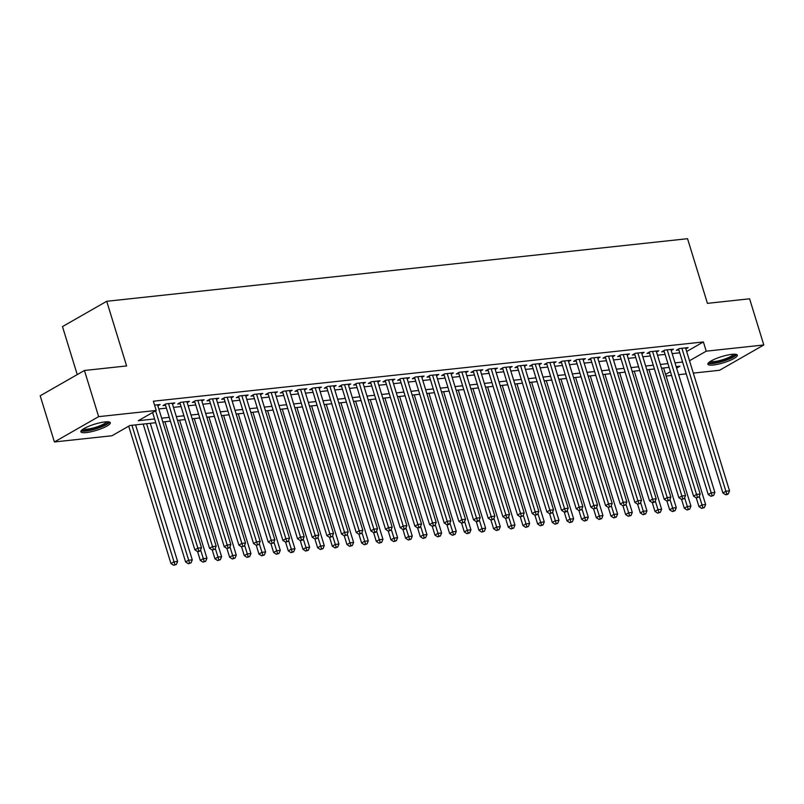 <?xml version="1.0" encoding="UTF-8"?>
<svg xmlns="http://www.w3.org/2000/svg" width="804" height="804" viewBox="0 0 804 804"><rect width="100%" height="100%" fill="white"/><g stroke="black" fill="none" stroke-linecap="round" stroke-linejoin="round"><path stroke-width="1.21" d="M104.922 421.919A15.417 3.216 -17.1 0 1 110.329 422.723A15.417 3.216 -17.1 0 1 102.349 428.251A15.417 3.216 -17.1 0 1 86.269 432.582A15.417 3.216 -17.1 0 1 80.862 431.778A15.417 3.216 -17.1 0 1 88.842 426.251A15.417 3.216 -17.1 0 1 104.922 421.919M731.941 354.343A15.417 3.216 -17.1 0 1 737.338 355.147A15.417 3.216 -17.1 0 1 729.369 360.684A15.417 3.216 -17.1 0 1 713.279 365.016A15.417 3.216 -17.1 0 1 707.882 364.212A15.417 3.216 -17.1 0 1 715.851 358.674A15.417 3.216 -17.1 0 1 731.941 354.343M77.244 374.594L62.481 326.595L106.721 301.289L687.541 238.698L707.43 303.349L749.599 298.797L763.8 344.976L719.56 370.272L693.309 373.106M686.244 373.87L678.646 374.684M671.571 375.448L666.094 376.041M155.755 422.713L129.906 425.497L111.977 435.748L54.401 441.959L98.651 416.653L156.217 410.452L138.278 420.713L154.589 418.954M98.651 416.653L84.44 370.483L40.2 395.779L54.401 441.959M157.855 405.809L160.107 404.512L154.579 405.115M172.518 404.221L174.78 402.935L165.976 403.879L162.981 405.588L165.554 405.316M187.191 402.643L189.442 401.357L180.639 402.301L177.654 404.01L180.217 403.739M201.854 401.065L204.105 399.769L195.312 400.724L192.317 402.432L194.89 402.151M216.517 399.477L218.778 398.191L209.975 399.146L206.99 400.854L209.553 400.573M231.19 397.9L233.441 396.613L224.648 397.558L221.653 399.266L224.215 398.995M245.853 396.322L248.114 395.035L239.311 395.98L236.316 397.689L238.888 397.417M260.526 394.744L262.777 393.447L253.974 394.402L250.989 396.111L253.551 395.829M275.189 393.156L277.44 391.87L268.647 392.814L265.652 394.533L268.224 394.251M289.852 391.578L292.113 390.292L283.309 391.236L280.325 392.945L282.887 392.674M304.525 390L306.776 388.714L297.982 389.659L294.988 391.367L297.55 391.086M319.188 388.422L321.449 387.126L312.645 388.081L309.651 389.789L312.223 389.508M333.861 386.835L336.112 385.548L327.308 386.493L324.324 388.201L326.886 387.93M348.524 385.257L350.775 383.97L341.981 384.915L338.986 386.623L341.559 386.352M363.187 383.679L365.448 382.382L356.644 383.337L353.659 385.046L356.222 384.764M377.86 382.091L380.111 380.805L371.317 381.759L368.322 383.468L370.895 383.186M392.523 380.513L394.784 379.227L385.98 380.171L382.995 381.88L385.558 381.609M407.196 378.935L409.447 377.649L400.643 378.594L397.658 380.302L400.221 380.031M421.859 377.357L424.11 376.061L415.316 377.016L412.321 378.724L414.894 378.443M436.522 375.769L438.783 374.483L429.979 375.428L426.994 377.146L429.557 376.865M451.195 374.192L453.446 372.905L444.652 373.85L441.657 375.558L444.23 375.287M465.858 372.614L468.119 371.327L459.315 372.272L456.33 373.981L458.893 373.699M480.531 371.036L482.782 369.739L473.978 370.694L470.993 372.403L473.556 372.121M495.194 369.448L497.445 368.162L488.651 369.106L485.656 370.815L488.229 370.543M509.857 367.87L512.118 366.584L503.314 367.528L500.329 369.237L502.892 368.966M524.53 366.292L526.781 364.996L517.987 365.951L514.992 367.659L517.565 367.378M539.193 364.704L541.454 363.418L532.65 364.373L529.665 366.081L532.228 365.8M553.866 363.127L556.117 361.84L547.313 362.785L544.328 364.493L546.891 364.222M568.529 361.549L570.79 360.262L561.986 361.207L558.991 362.916L561.564 362.644M583.201 359.971L585.453 358.674L576.649 359.629L573.664 361.338L576.227 361.056M597.864 358.383L600.116 357.097L591.322 358.041L588.327 359.76L590.9 359.478M612.527 356.805L614.789 355.519L605.985 356.463L603 358.172L605.563 357.901M627.2 355.227L629.452 353.941L620.648 354.886L617.663 356.594L620.226 356.313M641.863 353.649L644.125 352.353L635.321 353.308L632.326 355.016L634.899 354.735M656.536 352.062L658.788 350.775L649.984 351.72L646.999 353.428L649.562 353.157M671.199 350.484L673.45 349.197L664.657 350.142L661.662 351.851L664.235 351.579M686.666 351.509L703.389 341.941L153.373 401.216L156.217 410.452M158.82 408.955L166.418 408.13M173.493 407.377L181.091 406.553M188.156 405.789L195.754 404.975M202.819 404.211L210.417 403.397M217.492 402.633L225.09 401.809M232.155 401.055L239.753 400.231M246.828 399.467L254.426 398.653M261.491 397.89L269.089 397.075M276.154 396.312L283.752 395.488M290.827 394.724L298.425 393.91M305.49 393.146L313.088 392.332M320.163 391.568L327.761 390.744M334.826 389.99L342.424 389.166M349.489 388.402L357.087 387.588M364.162 386.824L371.76 386.01M378.825 385.247L386.422 384.423M393.498 383.669L401.095 382.845M408.161 382.081L415.758 381.267M422.824 380.503L430.421 379.689M437.497 378.925L445.094 378.101M452.16 377.337L459.757 376.523M466.833 375.759L474.43 374.945M481.495 374.182L489.093 373.357M496.168 372.604L503.756 371.78M510.831 371.016L518.429 370.202M525.494 369.438L533.092 368.624M540.167 367.86L547.765 367.036M554.83 366.282L562.428 365.458M569.503 364.694L577.101 363.88M584.166 363.117L591.764 362.302M598.829 361.539L606.427 360.715M613.502 359.951L621.1 359.137M628.165 358.373L635.763 357.559M642.838 356.795L650.436 355.971M657.501 355.217L665.099 354.393M672.164 353.629L679.762 352.815M685.862 348.906L688.123 347.609L679.32 348.564L676.335 350.273L678.898 349.991M84.44 370.483L126.61 365.941L106.721 301.289M703.389 341.941L706.234 351.177L763.8 344.976M689.51 360.745L706.234 351.177M161.664 418.191L169.262 417.366M176.327 416.613L183.925 415.789M191 415.025L198.598 414.211M205.663 413.447L213.261 412.633M220.326 411.869L227.924 411.045M234.999 410.291L242.597 409.467M249.662 408.703L257.26 407.889M264.335 407.125L271.933 406.301M278.998 405.548L286.596 404.724M293.671 403.96L301.259 403.146M308.334 402.382L315.932 401.568M322.997 400.804L330.595 399.98M337.67 399.226L345.268 398.402M352.333 397.638L359.931 396.824M367.006 396.06L374.604 395.246M381.669 394.483L389.267 393.658M396.332 392.905L403.93 392.081M411.005 391.317L418.603 390.503M425.668 389.739L433.266 388.915M440.341 388.161L447.939 387.337M455.004 386.573L462.601 385.759M469.667 384.995L477.264 384.181M484.34 383.418L491.937 382.593M499.003 381.84L506.6 381.016M513.676 380.252L521.273 379.438M528.339 378.674L535.936 377.86M543.001 377.096L550.599 376.272M557.674 375.518L565.272 374.694M572.337 373.93L579.935 373.116M587.01 372.352L594.608 371.528M601.673 370.775L609.271 369.951M616.336 369.187L623.934 368.373M631.009 367.609L638.607 366.795M645.672 366.031L653.27 365.207M660.345 364.453L667.943 363.629M675.008 362.865L682.606 362.051M676.626 368.111L679.923 366.222L676.164 366.624M669.099 367.388L661.501 368.212M654.426 368.976L646.828 369.79M639.763 370.554L632.165 371.368M625.1 372.131L617.502 372.955M610.427 373.709L602.829 374.533M595.764 375.297L588.166 376.111M581.091 376.875L573.493 377.689M566.428 378.453L558.83 379.277M551.755 380.031L544.167 380.855M537.092 381.619L529.494 382.433M522.429 383.196L514.831 384.01M507.756 384.774L500.158 385.598M493.093 386.362L485.495 387.176M478.42 387.94L470.822 388.754M463.757 389.518L456.159 390.342M449.094 391.096L441.496 391.92M434.421 392.684L426.823 393.498M419.758 394.261L412.161 395.076M405.085 395.839L397.488 396.663M390.422 397.417L382.825 398.241M375.759 399.005L368.162 399.819M361.086 400.583L353.489 401.397M346.423 402.161L338.826 402.985M331.75 403.749L324.153 404.563M317.088 405.327L309.49 406.141M302.425 406.904L294.827 407.728M287.752 408.482L280.154 409.306M273.089 410.07L265.491 410.884M258.416 411.648L250.818 412.462M243.753 413.226L236.155 414.05M229.09 414.804L221.492 415.628M214.417 416.392L206.819 417.206M199.754 417.969L192.156 418.783M185.081 419.547L177.483 420.371M170.418 421.135L162.82 421.949M665.591 374.423L670.415 371.659M678.586 348.986L722.876 492.952L725.871 491.244L681.892 348.283M726.806 494.038L725.61 494.721L727.077 494.571L728.273 493.877L726.806 494.038L725.871 491.244L729.529 490.852L685.551 347.891M722.876 492.952L725.61 494.721M728.273 493.877L729.529 490.852M649.25 352.142L693.54 496.118L696.284 497.887L698.937 497.043L696.284 497.887L698.957 506.631L701.952 504.922L705.621 504.53L663.612 367.981M699.279 496.229L702.897 507.716L701.701 508.399L704.364 507.555L702.897 507.716M705.621 504.53L704.364 507.555M701.701 508.399L698.957 506.631M734.876 354.222A13.336 2.784 -17.1 0 1 728.133 359.016A13.336 2.784 -17.1 0 1 714.083 362.815A13.336 2.784 -17.1 0 1 709.389 362.061M710.465 361.338A12.351 2.573 162.9 0 0 714.394 361.549A12.351 2.573 162.9 0 0 726.193 358.514A12.351 2.573 162.9 0 0 733.58 354.222M708.123 363.287A15.316 3.196 162.9 0 0 712.887 363.498A15.316 3.196 162.9 0 0 736.615 354.514M107.867 421.788A13.336 2.784 -17.1 0 1 107.746 422.542A13.336 2.784 -17.1 0 1 94.38 428.894A13.336 2.784 -17.1 0 1 82.38 429.627M83.445 428.904A12.351 2.573 162.9 0 0 95.495 427.346A12.351 2.573 162.9 0 0 106.53 421.859A12.351 2.573 162.9 0 0 106.57 421.788M81.103 430.854A15.316 3.196 162.9 0 0 96.078 428.823A15.316 3.196 162.9 0 0 109.605 422.09M663.923 350.564L708.213 494.53L711.198 492.822L667.219 349.871M712.143 495.616L710.947 496.309L713.61 495.465L712.143 495.616L711.198 492.822L714.867 492.43L670.888 349.469M708.213 494.53L710.947 496.309M713.61 495.465L714.867 492.43M693.54 496.118L696.535 494.41L652.557 351.448M697.48 497.204L696.535 494.41L700.204 494.008L656.225 351.046M698.937 497.043L700.204 494.008M634.587 353.72L678.877 497.696L681.862 495.988L637.884 353.026M682.807 498.781L681.611 499.465L684.274 498.621L682.807 498.781L681.862 495.988L685.531 495.596L641.552 352.634M678.877 497.696L681.611 499.465M684.274 498.621L685.531 495.596M619.914 355.308L664.215 499.274L667.199 497.565L623.221 354.604M668.144 500.359L666.948 501.043L669.611 500.209L668.144 500.359L667.199 497.565L670.868 497.173L626.889 354.212M664.215 499.274L666.948 501.043M669.611 500.209L670.868 497.173M681.601 499.455L684.294 508.208L687.289 506.5L690.948 506.108L648.949 369.559M684.616 497.817L688.224 509.294L687.028 509.977L689.691 509.143L688.224 509.294M690.948 506.108L689.691 509.143M687.028 509.977L684.294 508.208M666.938 501.043L669.631 509.786L672.616 508.078L676.285 507.686L634.276 371.146M669.943 499.395L673.561 510.882L672.365 511.565L675.028 510.721L673.561 510.882M676.285 507.686L675.028 510.721M672.365 511.565L669.631 509.786M652.265 502.621L654.958 511.374L657.953 509.666L661.622 509.264L619.613 372.724M655.28 500.972L658.888 512.46L657.692 513.143L660.355 512.299L658.888 512.46M661.622 509.264L660.355 512.299M657.692 513.143L654.958 511.374M590.588 358.463L634.879 502.44L637.612 504.208L640.275 503.364L637.612 504.208L640.296 512.952L643.28 511.243L646.949 510.852L604.94 374.302M640.607 502.55L644.225 514.037L643.029 514.721L645.692 513.877L644.225 514.037M646.949 510.852L645.692 513.877M643.029 514.721L640.296 512.952M605.251 356.886L649.542 500.852L652.536 499.143L608.548 356.192M653.471 501.947L652.275 502.631L653.742 502.47L654.938 501.786L653.471 501.947L652.536 499.143L656.195 498.751L612.216 355.79M649.542 500.852L652.275 502.631M654.938 501.786L656.195 498.751M575.915 360.041L620.206 504.018L622.949 505.786L625.602 504.942L622.949 505.786L625.623 514.53L628.617 512.821L632.286 512.429L590.277 375.88M625.944 504.138L629.562 515.615L628.366 516.299L631.029 515.464L629.562 515.615M632.286 512.429L631.029 515.464M628.366 516.299L625.623 514.53M634.879 502.44L637.863 500.731L593.885 357.77M638.808 503.525L637.863 500.731L641.532 500.329L597.553 357.378M640.275 503.364L641.532 500.329M561.252 361.629L605.543 505.595L608.276 507.364L610.939 506.53L608.276 507.364L610.96 516.118L613.944 514.399L617.613 514.007L575.614 377.468M611.281 505.716L614.889 517.203L613.693 517.887L616.356 517.042L614.889 517.203M617.613 514.007L616.356 517.042M613.693 517.887L610.96 516.118M620.206 504.018L623.2 502.309L579.222 359.348M624.145 505.103L623.2 502.309L626.869 501.917L582.89 358.956M625.602 504.942L626.869 501.917M546.579 363.207L590.88 507.183L593.613 508.952L596.277 508.108L593.613 508.952L596.297 517.696L599.281 515.987L602.95 515.585L560.941 379.046M596.608 507.294L600.226 518.781L599.03 519.464L601.693 518.62L600.226 518.781M602.95 515.585L601.693 518.62M599.03 519.464L596.297 517.696M605.543 505.595L608.527 503.887L564.549 360.926M609.472 506.681L608.527 503.887L612.196 503.495L568.217 360.534M610.939 506.53L612.196 503.495M531.916 364.785L576.207 508.761L578.94 510.53L581.604 509.686L578.94 510.53L581.624 519.273L584.619 517.565L588.287 517.173L546.278 380.624M581.945 508.872L585.553 520.359L584.357 521.042L587.02 520.198L585.553 520.359M588.287 517.173L587.02 520.198M584.357 521.042L581.624 519.273M590.88 507.183L593.865 505.465L549.886 362.514M594.809 508.269L593.865 505.465L597.533 505.073L553.554 362.112M596.277 508.108L597.533 505.073M576.207 508.761L579.202 507.053L535.213 364.091M580.136 509.847L579.202 507.053L582.86 506.651L538.881 363.699M581.604 509.686L582.86 506.651M517.253 366.373L561.544 510.339L564.529 508.63L520.55 365.669M565.473 511.424L564.277 512.108L565.745 511.957L566.941 511.264L565.473 511.424L564.529 508.63L568.197 508.239L524.218 365.277M561.544 510.339L564.277 512.108L566.961 520.851L569.946 519.143L573.614 518.751L531.605 382.212M566.941 511.264L568.197 508.239M502.58 367.951L546.871 511.917L549.866 510.208L505.887 367.257M550.8 513.002L549.604 513.696L552.268 512.851L550.8 513.002L549.866 510.208L553.534 509.816L509.545 366.855M546.871 511.917L549.604 513.696L552.288 522.439L555.283 520.731L558.951 520.329L516.942 383.789M552.268 512.851L553.534 509.816M487.917 369.528L532.208 513.505L535.193 511.796L491.214 368.835M536.137 514.59L534.941 515.274L537.605 514.429L536.137 514.59L535.193 511.796L538.861 511.394L494.882 368.433M532.208 513.505L534.941 515.274M537.605 514.429L538.861 511.394M473.244 371.106L517.535 515.083L520.53 513.374L476.551 370.413M521.474 516.168L520.278 516.851L522.942 516.007L521.474 516.168L520.53 513.374L524.198 512.982L480.219 370.021M517.535 515.083L520.278 516.851M522.942 516.007L524.198 512.982M458.581 372.694L502.872 516.66L505.867 514.952L461.878 371.991M506.801 517.746L505.605 518.429L508.269 517.595L506.801 517.746L505.867 514.952L509.525 514.56L465.546 371.599M502.872 516.66L505.605 518.429L508.289 527.173L511.284 525.464L514.942 525.072L472.943 388.533M508.269 517.595L509.525 514.56M443.919 374.272L488.209 518.238L491.194 516.53L447.215 373.579M492.138 519.334L490.942 520.017L493.606 519.173L492.138 519.334L491.194 516.53L494.862 516.138L450.883 373.177M488.209 518.238L490.942 520.017M493.606 519.173L494.862 516.138M429.246 375.85L473.536 519.826L476.531 518.118L432.552 375.156M477.465 520.912L476.269 521.595L477.737 521.434L478.933 520.751L477.465 520.912L476.531 518.118L480.199 517.716L436.21 374.764M473.536 519.826L476.269 521.595L478.953 530.338L481.948 528.63L485.616 528.238L443.607 391.689M478.933 520.751L480.199 517.716M414.583 377.428L458.873 521.404L461.858 519.696L417.879 376.734M462.802 522.489L461.607 523.173L464.27 522.329L462.802 522.489L461.858 519.696L465.526 519.304L421.547 376.342M458.873 521.404L461.607 523.173L464.29 531.916L467.275 530.208L470.943 529.816L428.944 393.267M464.27 522.329L465.526 519.304M399.91 379.016L444.2 522.982L447.195 521.273L403.216 378.312M448.14 524.067L446.944 524.751L448.411 524.6L449.607 523.917L448.14 524.067L447.195 521.273L450.863 520.881L406.884 377.92M444.2 522.982L446.944 524.751L449.627 533.504L452.612 531.786L456.28 531.394L414.271 394.854M449.607 523.917L450.863 520.881M385.247 380.593L429.537 524.57L432.532 522.851L388.543 379.9M433.467 525.655L432.271 526.339L434.934 525.494L433.467 525.655L432.532 522.851L436.19 522.459L392.211 379.498M429.537 524.57L432.271 526.339L434.954 535.082L437.949 533.374L441.607 532.972L399.608 396.432M434.934 525.494L436.19 522.459M567.272 510.46L570.89 521.937L569.694 522.62L572.358 521.786L570.89 521.937M573.614 518.751L572.358 521.786M569.694 522.62L566.961 520.851M552.609 512.037L556.227 523.525L555.031 524.208L557.695 523.364L556.227 523.525M558.951 520.329L557.695 523.364M555.031 524.208L552.288 522.439M534.931 515.264L537.625 524.017L540.61 522.309L544.278 521.917L502.279 385.367M537.936 513.615L541.554 525.102L540.358 525.786L543.022 524.942L541.554 525.102M544.278 521.917L543.022 524.942M540.358 525.786L537.625 524.017M520.268 516.841L522.962 525.595L525.947 523.886L529.615 523.494L487.606 386.945M523.273 515.203L526.891 526.68L525.695 527.364L528.359 526.53L526.891 526.68M529.615 523.494L528.359 526.53M525.695 527.364L522.962 525.595M508.61 516.781L512.218 528.268L511.022 528.952L513.686 528.107L512.218 528.268M514.942 525.072L513.686 528.107M511.022 528.952L508.289 527.173M490.932 520.007L493.626 528.761L496.611 527.052L500.279 526.65L458.27 390.111M493.937 518.359L497.555 529.846L496.359 530.529L499.023 529.685L497.555 529.846M500.279 526.65L499.023 529.685M496.359 530.529L493.626 528.761M479.274 519.937L482.892 531.424L481.696 532.107L484.35 531.263L482.892 531.424M485.616 528.238L484.35 531.263M481.696 532.107L478.953 530.338M464.601 521.525L468.219 533.002L467.023 533.685L469.687 532.851L468.219 533.002M470.943 529.816L469.687 532.851M467.023 533.685L464.29 531.916M449.938 523.102L453.556 534.59L452.361 535.273L455.024 534.429L453.556 534.59M456.28 531.394L455.024 534.429M452.361 535.273L449.627 533.504M435.276 524.68L438.883 536.167L437.688 536.851L440.351 536.007L438.883 536.167M441.607 532.972L440.351 536.007M437.688 536.851L434.954 535.082M417.598 527.906L420.291 536.66L423.276 534.951L426.944 534.559L384.935 398.01M420.603 526.258L424.221 537.745L423.025 538.429L425.688 537.585L424.221 537.745M426.944 534.559L425.688 537.585M423.025 538.429L420.291 536.66M402.925 529.494L405.618 538.238L408.613 536.529L412.281 536.137L370.272 399.598M405.94 527.846L409.558 539.323L408.362 540.007L411.015 539.172L409.558 539.323M412.281 536.137L411.015 539.172M408.362 540.007L405.618 538.238M370.584 382.171L414.874 526.148L417.859 524.439L373.88 381.478M418.804 527.233L417.608 527.916L419.075 527.756L420.271 527.072L418.804 527.233L417.859 524.439L421.527 524.037L377.548 381.086M414.874 526.148L417.608 527.916M420.271 527.072L421.527 524.037M355.911 383.759L400.201 527.726L403.196 526.017L359.217 383.056M404.131 528.811L402.935 529.494L404.402 529.344L405.598 528.65L404.131 528.811L403.196 526.017L406.864 525.625L362.875 382.664M400.201 527.726L402.935 529.494M405.598 528.65L406.864 525.625M341.248 385.337L385.538 529.303L388.523 527.595L344.544 384.644M389.468 530.389L388.272 531.082L390.935 530.238L389.468 530.389L388.523 527.595L392.191 527.203L348.212 384.242M385.538 529.303L388.272 531.082L390.955 539.826L393.94 538.117L397.608 537.715L355.609 401.176M390.935 530.238L392.191 527.203M326.575 386.915L370.865 530.891L373.86 529.183L329.881 386.221M374.805 531.977L373.609 532.66L375.076 532.499L376.272 531.816L374.805 531.977L373.86 529.183L377.528 528.781L333.549 385.819M370.865 530.891L373.609 532.66L376.292 541.404L379.277 539.695L382.945 539.303L340.936 402.754M376.272 531.816L377.528 528.781M391.267 529.424L394.885 540.911L393.689 541.594L396.352 540.75L394.885 540.911M397.608 537.715L396.352 540.75M393.689 541.594L390.955 539.826M376.604 531.002L380.222 542.489L379.026 543.172L381.689 542.328L380.222 542.489M382.945 539.303L381.689 542.328M379.026 543.172L376.292 541.404M358.926 534.228L361.619 542.981L364.614 541.273L368.272 540.881L326.273 404.332M361.941 532.59L365.549 544.067L364.353 544.75L367.016 543.916L365.549 544.067M368.272 540.881L367.016 543.916M364.353 544.75L361.619 542.981M297.239 390.081L341.539 534.047L344.273 535.816L346.936 534.982L344.273 535.816L346.956 544.559L349.941 542.851L353.609 542.459L311.6 405.919M347.268 534.168L350.886 545.655L349.69 546.338L352.353 545.494L350.886 545.655M353.609 542.459L352.353 545.494M349.69 546.338L346.956 544.559M311.912 388.493L356.202 532.469L359.187 530.761L315.208 387.799M360.132 533.554L358.936 534.238L361.599 533.394L360.132 533.554L359.187 530.761L362.855 530.369L318.876 387.407M356.202 532.469L358.936 534.238M361.599 533.394L362.855 530.369M329.59 537.394L332.283 546.147L335.278 544.439L338.946 544.037L296.937 407.497M332.605 535.745L336.213 547.233L335.017 547.916L337.68 547.072L336.213 547.233M338.946 544.037L337.68 547.072M335.017 547.916L332.283 546.147M341.539 534.047L344.524 532.338L300.545 389.377M345.469 535.132L344.524 532.338L348.192 531.946L304.213 388.985M346.936 534.982L348.192 531.946M267.913 393.236L312.203 537.213L314.937 538.981L317.6 538.137L314.937 538.981L317.62 547.725L320.605 546.016L324.273 545.625L282.264 409.075M317.932 537.323L321.55 548.81L320.354 549.494L323.017 548.65L321.55 548.81M324.273 545.625L323.017 548.65M320.354 549.494L317.62 547.725M282.576 391.659L326.866 535.635L329.861 533.916L285.882 390.965M330.796 536.72L329.6 537.404L332.263 536.559L330.796 536.72L329.861 533.916L333.529 533.524L289.541 390.563M326.866 535.635L329.6 537.404M332.263 536.559L333.529 533.524M300.264 540.559L302.947 549.303L305.942 547.594L309.61 547.202L267.601 410.653M303.269 538.911L306.887 550.388L305.691 551.072L308.354 550.237L306.887 550.388M309.61 547.202L308.354 550.237M305.691 551.072L302.947 549.303M312.203 537.213L315.188 535.504L271.209 392.543M316.133 538.298L315.188 535.504L318.856 535.102L274.878 392.151M317.6 538.137L318.856 535.102M285.591 542.137L288.284 550.891L291.279 549.172L294.937 548.78L252.938 412.241M288.606 540.489L292.214 551.976L291.018 552.66L293.681 551.815L292.214 551.976M294.937 548.78L293.681 551.815M291.018 552.66L288.284 550.891M253.24 394.814L297.53 538.791L300.525 537.082L256.546 394.121M301.47 539.876L300.274 540.559L301.741 540.399L302.937 539.715L301.47 539.876L300.525 537.082L304.193 536.69L260.215 393.729M297.53 538.791L300.274 540.559M302.937 539.715L304.193 536.69M223.904 397.98L268.204 541.956L270.938 543.725L273.601 542.881L270.938 543.725L273.621 552.469L276.606 550.76L280.274 550.358L238.265 413.819M273.933 542.067L277.551 553.554L276.355 554.237L279.018 553.393L277.551 553.554M280.274 550.358L279.018 553.393M276.355 554.237L273.621 552.469M238.577 396.402L282.867 540.368L285.852 538.66L241.873 395.699M286.797 541.454L285.601 542.137L288.264 541.303L286.797 541.454L285.852 538.66L289.52 538.268L245.542 395.307M282.867 540.368L285.601 542.137M288.264 541.303L289.52 538.268M209.241 399.558L253.531 543.534L256.265 545.303L258.928 544.459L256.265 545.303L258.948 554.046L261.943 552.338L265.611 551.946L223.602 415.397M259.27 543.645L262.878 555.132L261.682 555.815L264.345 554.971L262.878 555.132M265.611 551.946L264.345 554.971M261.682 555.815L258.948 554.046M268.204 541.956L271.189 540.238L227.21 397.287M272.134 543.042L271.189 540.238L274.857 539.846L230.879 396.885M273.601 542.881L274.857 539.846M194.578 401.146L238.868 545.112L241.602 546.881L244.265 546.037L241.602 546.881L244.285 555.624L247.27 553.916L250.938 553.524L208.929 416.985M244.597 545.233L248.215 556.71L247.019 557.393L249.682 556.559L248.215 556.71M250.938 553.524L249.682 556.559M247.019 557.393L244.285 555.624M253.531 543.534L256.526 541.826L212.547 398.864M257.461 544.62L256.526 541.826L260.184 541.424L216.206 398.472M258.928 544.459L260.184 541.424M179.905 402.724L224.195 546.69L226.939 548.469L229.592 547.624L226.939 548.469L229.612 557.212L232.607 555.504L236.275 555.102L194.266 418.562M229.934 546.81L233.552 558.298L232.356 558.981L235.019 558.137L233.552 558.298M236.275 555.102L235.019 558.137M232.356 558.981L229.612 557.212M238.868 545.112L241.853 543.404L197.874 400.442M242.798 546.197L241.853 543.404L245.521 543.012L201.543 400.05M244.265 546.037L245.521 543.012M165.242 404.301L209.532 548.278L212.266 550.047L214.929 549.202L212.266 550.047L214.949 558.79L217.944 557.082L221.602 556.69L179.604 420.14M215.271 548.388L218.879 559.875L217.683 560.559L220.346 559.715L218.879 559.875M221.602 556.69L220.346 559.715M217.683 560.559L214.949 558.79M224.195 546.69L227.19 544.981L183.212 402.03M228.135 547.775L227.19 544.981L230.859 544.589L186.88 401.628M229.592 547.624L230.859 544.589M197.593 551.614L200.286 560.368L203.271 558.659L206.94 558.267L164.931 421.718M200.598 549.976L204.216 561.453L203.02 562.137L205.683 561.303L204.216 561.453M206.94 558.267L205.683 561.303M203.02 562.137L200.286 560.368M209.532 548.278L212.517 546.569L168.538 403.608M213.462 549.363L212.517 546.569L216.186 546.167L172.207 403.206M214.929 549.202L216.186 546.167M143.192 424.06L185.613 561.946L188.608 560.237L192.277 559.845L150.268 423.306M146.599 423.698L189.543 563.041L188.347 563.725L191.01 562.88L189.543 563.041M192.277 559.845L191.01 562.88M188.347 563.725L185.613 561.946M152.609 412.512L194.869 549.856L197.854 548.147L155.604 410.804M198.799 550.941L197.603 551.624L199.07 551.464L200.266 550.78L198.799 550.941L197.854 548.147L201.523 547.755L157.544 404.794M194.869 549.856L197.603 551.624M200.266 550.78L201.523 547.755M128.7 426.19L170.95 563.534L173.935 561.825L177.604 561.423L135.595 424.884M131.936 425.276L174.88 564.619L173.684 565.302L176.347 564.458L174.88 564.619M177.604 561.423L176.347 564.458M173.684 565.302L170.95 563.534"/></g></svg>
